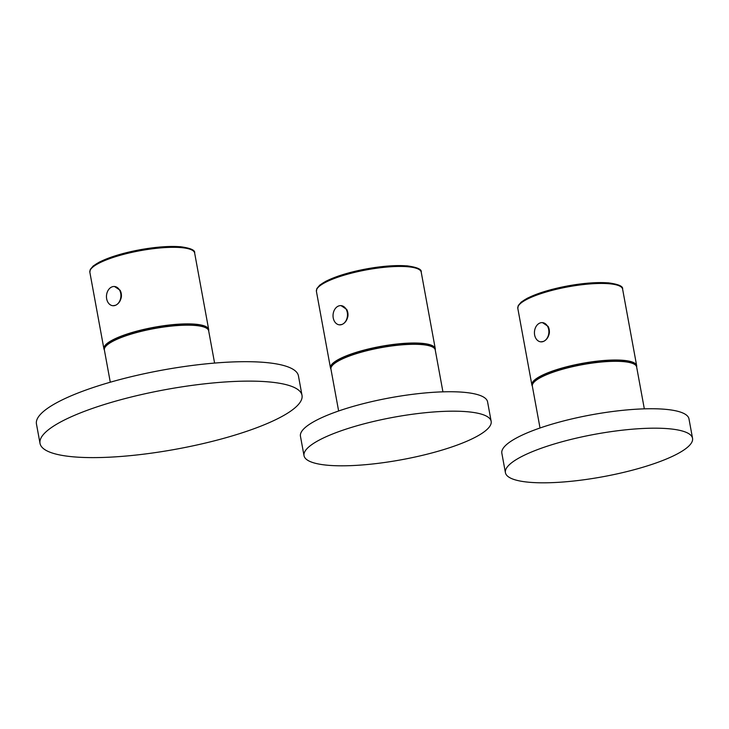 <?xml version="1.0" encoding="UTF-8"?>
<svg xmlns="http://www.w3.org/2000/svg" width="729" height="729" viewBox="0 0 729 729"><rect width="100%" height="100%" fill="white"/><g stroke="black" fill="none" stroke-linecap="round" stroke-linejoin="round"><path stroke-width="1.09" d="M112.949 305.724L115.392 305.342A9.641 7.208 -85.2 0 0 120.722 293.395A9.641 7.208 94.8 0 0 114.508 286.506A9.641 7.208 94.8 0 0 112.002 286.88A9.641 7.208 94.8 0 0 106.662 298.826A9.641 7.208 -85.2 0 0 112.886 305.715A9.641 7.208 -85.2 0 0 115.392 305.342C118.508 303.975 120.504 301.195 121.36 297.004A9.641 7.208 94.8 0 0 120.121 290.251L114.535 286.506M103.901 348.799L89.849 272.236A53.272 12.101 -10.4 0 1 122.335 254.703A53.272 12.101 -10.4 0 1 181.084 247.605A53.272 12.101 -10.4 0 1 194.643 252.999L208.694 329.563A53.272 12.101 -10.4 0 0 195.135 324.177A53.272 12.101 169.6 0 0 136.396 331.267A53.272 12.101 169.6 0 0 103.901 348.799A53.272 12.101 169.6 0 0 104.365 349.911M208.694 329.563A53.272 12.101 -10.4 0 1 208.658 330.775M206.726 328.323L205.305 327.403A51.75 11.755 169.6 0 0 194.023 324.605A51.75 11.755 169.6 0 0 142.629 330.055A51.75 11.755 169.6 0 0 106.306 345.573L105.304 346.94A53.017 12.038 -10.4 0 1 142.519 331.048A53.017 12.038 -10.4 0 1 195.172 325.462A53.017 12.038 -10.4 0 1 206.726 328.323A53.017 12.038 -10.4 0 1 208.667 330.82L214.59 363.069M110.289 382.215L104.375 349.966A53.017 12.038 -10.4 0 1 105.304 346.94M264.536 362.413A133.188 30.244 -10.4 0 1 298.443 375.891L302.006 395.328A133.188 30.244 -10.4 0 1 220.778 439.15A133.188 30.244 -10.4 0 1 73.921 456.883A133.188 30.244 169.6 0 1 40.022 443.414L36.45 423.968A133.188 30.244 169.6 0 1 117.688 380.155A133.188 30.244 169.6 0 1 264.536 362.413M40.022 443.414A133.188 30.244 169.6 0 1 121.251 399.592A133.188 30.244 169.6 0 1 268.099 381.85A133.188 30.244 -10.4 0 1 302.006 395.328M339.486 324.842L341.956 324.469C345.081 323.111 347.068 320.323 347.924 316.131A9.641 7.208 94.8 0 0 346.685 309.378L341.072 305.633A9.641 7.208 94.8 0 1 347.296 312.522A9.641 7.208 -85.2 0 1 341.956 324.469A9.641 7.208 -85.2 0 1 339.45 324.842L339.523 324.852M341.072 305.633A9.641 7.208 94.8 0 0 338.566 306.007A9.641 7.208 94.8 0 0 333.235 317.953A9.641 7.208 -85.2 0 0 339.45 324.842M330.465 367.926L316.413 291.363A53.272 12.101 -10.4 0 1 348.909 273.831A53.272 12.101 -10.4 0 1 407.648 266.732A53.272 12.101 -10.4 0 1 421.216 272.127L435.268 348.69A53.272 12.101 -10.4 0 0 421.699 343.304A53.272 12.101 169.6 0 0 362.96 350.394A53.272 12.101 169.6 0 0 330.465 367.926A53.272 12.101 169.6 0 0 330.93 369.038M435.268 348.69A53.272 12.101 -10.4 0 1 435.231 349.902M433.299 347.451L431.869 346.53A51.75 11.755 169.6 0 0 420.597 343.733A51.75 11.755 169.6 0 0 369.202 349.182A51.75 11.755 169.6 0 0 332.871 364.7L331.868 366.067A53.017 12.038 -10.4 0 1 369.084 350.175A53.017 12.038 -10.4 0 1 421.745 344.589A53.017 12.038 -10.4 0 1 433.299 347.451A53.017 12.038 -10.4 0 1 435.24 349.956L442.931 391.847M338.63 410.992L330.939 369.093A53.017 12.038 -10.4 0 1 331.868 366.067M463.371 392.257A95.135 21.606 -10.4 0 1 487.583 401.889L491.155 421.326A95.135 21.606 -10.4 0 1 433.126 452.627A95.135 21.606 -10.4 0 1 328.232 465.293A95.135 21.606 169.6 0 1 304.02 455.671L300.448 436.234A95.135 21.606 169.6 0 1 358.477 404.932A95.135 21.606 169.6 0 1 463.371 392.257M304.02 455.671A95.135 21.606 169.6 0 1 362.04 424.369A95.135 21.606 169.6 0 1 466.934 411.703A95.135 21.606 -10.4 0 1 491.155 421.326M540.918 341.855L540.854 341.846A9.641 7.208 -85.2 0 0 543.351 341.473A9.641 7.208 -85.2 0 0 548.691 329.526A9.641 7.208 94.8 0 0 542.476 322.637A9.641 7.208 94.8 0 0 539.97 323.011A9.641 7.208 94.8 0 0 534.63 334.957A9.641 7.208 -85.2 0 0 540.854 341.846L543.351 341.473C546.477 340.106 548.463 337.327 549.329 333.135A9.641 7.208 94.8 0 0 548.09 326.382L542.504 322.637M531.869 384.93L517.809 308.367A53.272 12.101 -10.4 0 1 550.304 290.835A53.272 12.101 -10.4 0 1 609.043 283.736A53.272 12.101 -10.4 0 1 622.612 289.131L636.663 365.694A53.272 12.101 -10.4 0 0 623.104 360.308A53.272 12.101 169.6 0 0 564.355 367.398A53.272 12.101 169.6 0 0 531.869 384.93A53.272 12.101 169.6 0 0 532.325 386.042M636.663 365.694A53.272 12.101 -10.4 0 1 636.627 366.906M634.695 364.454L633.264 363.534A51.75 11.755 169.6 0 0 621.992 360.737A51.75 11.755 169.6 0 0 570.597 366.186A51.75 11.755 169.6 0 0 534.275 381.704L533.273 383.071A53.017 12.038 -10.4 0 1 570.479 367.179A53.017 12.038 -10.4 0 1 623.14 361.593A53.017 12.038 -10.4 0 1 634.695 364.454A53.017 12.038 -10.4 0 1 636.636 366.951L644.327 408.851M540.025 427.987L532.334 386.097A53.017 12.038 -10.4 0 1 533.273 383.071M664.766 409.261A95.135 21.606 -10.4 0 1 688.978 418.883L692.55 438.329A95.135 21.606 -10.4 0 1 634.522 469.622A95.135 21.606 -10.4 0 1 529.637 482.297A95.135 21.606 169.6 0 1 505.416 472.674L501.844 453.238A95.135 21.606 169.6 0 1 559.872 421.936A95.135 21.606 169.6 0 1 664.766 409.261M505.416 472.674A95.135 21.606 169.6 0 1 563.435 441.373A95.135 21.606 169.6 0 1 668.329 428.707A95.135 21.606 -10.4 0 1 692.55 438.329M91.298 268.554A52.023 11.81 -10.4 0 1 126.937 252.553A52.023 11.81 -10.4 0 1 179.945 246.748M317.871 287.682A52.023 11.81 -10.4 0 1 353.501 271.68A52.023 11.81 -10.4 0 1 406.518 265.875M519.267 304.686A52.023 11.81 -10.4 0 1 554.906 288.684A52.023 11.81 -10.4 0 1 607.913 282.879M89.849 272.236L90.296 269.42L93.248 265.957L99.463 262.03L111.974 256.863L123.347 253.437L139.895 249.746L160.243 246.985L180.263 246.703C190.542 248.079 195.336 250.184 194.643 252.999M316.413 291.363L316.869 288.547L319.821 285.085L326.036 281.157L338.548 275.99L349.911 272.564L366.468 268.883L386.817 266.112L406.837 265.83C417.116 267.206 421.909 269.311 421.216 272.127M517.809 308.367L518.264 305.551L521.217 302.088L527.431 298.161L539.943 292.994L551.306 289.568L567.864 285.877L588.212 283.116L608.232 282.834C618.511 284.21 623.304 286.315 622.612 289.131"/></g></svg>
